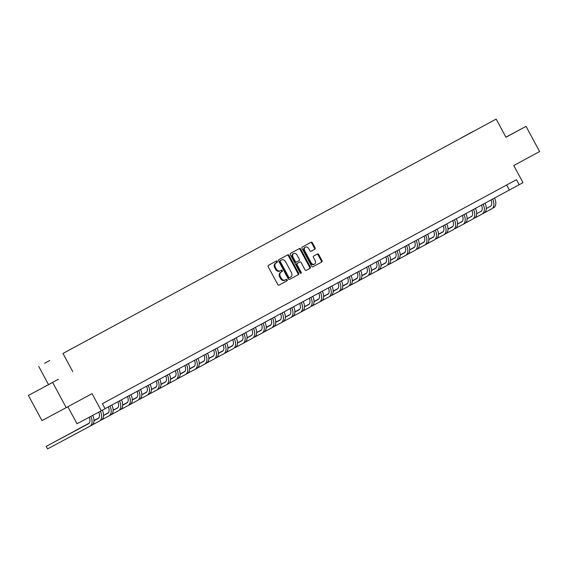 <?xml version="1.0" encoding="UTF-8"?>
<svg xmlns="http://www.w3.org/2000/svg" width="568" height="568" viewBox="0 0 568 568"><rect width="100%" height="100%" fill="white"/><g stroke="black" fill="none" stroke-linecap="round" stroke-linejoin="round"><path stroke-width="0.85" d="M277.298 261.415A0.788 0.596 61.9 0 0 276.396 261.003L268.416 265.32A1.122 0.852 61.9 0 0 268.195 266.719L277.78 284.518A1.122 0.852 61.9 0 0 279.065 285.101L287.046 280.784A0.788 0.596 61.9 0 0 286.3 279.399L285.271 279.96A3.593 2.733 61.9 0 0 285.271 279.96A3.593 2.733 61.9 0 1 281.16 278.093L280.365 276.609A3.593 2.733 61.9 0 1 281.061 272.143L282.097 271.589A0.788 0.596 61.9 0 0 281.352 270.198A0.788 0.596 61.9 0 0 281.352 270.205L280.315 270.759A3.593 2.733 61.9 0 0 280.315 270.759A3.593 2.733 61.9 0 1 276.211 268.898L275.409 267.414A3.593 2.733 61.9 0 1 276.112 262.949L277.141 262.388A0.788 0.596 61.9 0 0 277.298 261.415M279.655 271.113L279.662 271.113A3.593 2.733 61.9 0 0 279.662 271.113A3.593 2.733 61.9 0 1 275.558 269.246L274.756 267.762A3.593 2.733 61.9 0 1 275.459 263.296L276.488 262.736A0.788 0.596 61.9 0 0 275.792 261.33M279.009 285.129L286.393 281.132A0.788 0.596 61.9 0 0 285.697 279.726M285.257 279.967L284.618 280.308A3.593 2.733 61.9 0 0 284.618 280.308A3.593 2.733 61.9 0 1 280.507 278.448L279.712 276.964A3.593 2.733 61.9 0 1 280.407 272.498L281.444 271.937A0.788 0.596 61.9 0 0 280.748 270.531M505.925 137.207L511.633 134.112L505.91 137.172M45.554 386.19L58.525 379.218L45.554 386.19M467.45 134.517L472.768 131.655L467.45 134.517M314.878 249.189A1.122 0.852 61.9 0 0 315.098 247.797L312.407 242.799A1.122 0.852 61.9 0 0 311.129 242.216L302.261 247.016A1.122 0.852 61.9 0 0 302.041 248.408L311.626 266.214A1.122 0.852 61.9 0 0 312.911 266.797L321.779 261.997A1.122 0.852 61.9 0 0 321.999 260.606L318.747 254.57A1.122 0.852 61.9 0 0 317.469 253.988L313.671 256.04A1.122 0.852 61.9 0 0 313.451 257.432L315.062 260.428A3.003 2.286 61.9 0 1 314.466 264.163A3.003 2.286 61.9 0 1 311.044 262.601L304.732 250.879A3.003 2.286 61.9 0 1 305.321 247.144A3.003 2.286 61.9 0 1 308.751 248.706L309.801 250.658A1.122 0.852 61.9 0 0 311.086 251.248L314.225 249.544A1.122 0.852 61.9 0 0 314.445 248.145L311.754 243.154A1.122 0.852 61.9 0 0 310.533 242.543M52.647 382.449L28.4 395.427L52.647 382.449L66.207 407.639L92.044 393.667L101.267 410.799L105.094 408.726L102.382 403.692L516.454 179.701L519.166 184.735L522.993 182.669L513.77 165.536L539.6 151.564L526.039 126.373L505.896 137.151M72.739 371.586L62.97 353.445L496.176 119.102L505.946 137.243L526.039 126.373M289.048 255.437A1.122 0.852 61.9 0 0 287.763 254.854L278.895 259.654A1.122 0.852 61.9 0 0 278.675 261.046L288.26 278.852A1.122 0.852 61.9 0 0 289.545 279.435L298.413 274.635A1.122 0.852 61.9 0 0 298.633 273.243L289.048 255.437L288.388 255.792A1.122 0.852 61.9 0 0 287.167 255.181M290.582 253.335L299.442 248.535A1.122 0.852 61.9 0 0 299.442 248.535A1.122 0.852 61.9 0 1 300.728 249.118L310.313 266.924A1.122 0.852 61.9 0 1 310.092 268.316L306.301 270.368A1.122 0.852 61.9 0 1 305.016 269.786L301.132 262.565A1.122 0.852 61.9 0 0 299.847 261.983L297.327 263.346A1.122 0.852 61.9 0 0 297.114 264.745L301.161 272.257A0.788 0.596 61.9 0 1 300.103 272.825L290.362 254.727A1.122 0.852 61.9 0 1 290.582 253.335M66.207 407.639L41.961 420.611L28.4 395.427M49.771 360.474L44.616 363.243L49.771 360.474M62.97 353.445L496.176 119.102M461.699 137.74L475.707 130.164M461.649 137.655L475.707 130.136M67.855 406.752L77.021 423.771L101.267 410.799M48.493 384.557L38.723 366.417M105.066 408.683L519.166 184.735M506.649 185.005L509.333 189.996M289.488 279.463L297.76 274.99A1.122 0.852 61.9 0 0 297.973 273.591L288.388 255.792M280.471 260.591A0.788 0.596 61.9 0 0 280.315 261.564L288.729 277.191A0.788 0.596 61.9 0 0 289.63 277.603L290.717 277.014A3.593 2.733 61.9 0 0 291.419 272.548L285.668 261.862A3.593 2.733 61.9 0 0 281.565 259.995A3.593 2.733 61.9 0 0 281.558 260.002L279.811 260.939A0.788 0.596 61.9 0 0 279.662 261.919L280.315 261.564M288.97 277.951L289.623 277.603L288.97 277.951A0.788 0.596 61.9 0 1 288.075 277.546L279.662 261.919M280.919 260.343A3.593 2.733 61.9 0 0 280.911 260.35A3.593 2.733 61.9 0 0 280.904 260.35L279.811 260.939M306.237 270.396L309.439 268.671A1.122 0.852 61.9 0 0 309.659 267.272L300.074 249.473A1.122 0.852 61.9 0 0 298.846 248.862M299.194 262.331L299.847 261.983L299.194 262.331A1.122 0.852 61.9 0 0 299.187 262.338L296.673 263.694A1.122 0.852 61.9 0 0 296.453 265.093L300.5 272.612L301.161 272.257M300.593 273.265A0.788 0.596 61.9 0 0 300.5 272.612M297.092 255.075A3.003 2.286 61.9 0 0 293.67 253.513A3.003 2.286 61.9 0 0 293.074 257.247L295.296 261.379A1.122 0.852 61.9 0 0 296.581 261.962L299.102 260.598A1.122 0.852 61.9 0 0 299.322 259.207L297.092 255.075M293.67 253.513L293.01 253.868A3.003 2.286 61.9 0 0 292.421 257.602L293.074 257.247M295.928 262.317L296.581 261.962L295.928 262.309A1.122 0.852 61.9 0 0 295.928 262.309A1.122 0.852 61.9 0 1 294.643 261.727L292.421 257.602M311.03 251.269L314.225 249.544M305.321 247.144L304.668 247.492A3.003 2.286 61.9 0 0 304.079 251.233L304.732 250.879M314.466 264.163L313.813 264.51A3.003 2.286 61.9 0 1 310.384 262.949L304.079 251.233M312.854 266.825L321.119 262.352A1.122 0.852 61.9 0 0 321.339 260.953L318.094 254.918A1.122 0.852 61.9 0 0 316.866 254.308M89.14 417.281A5.723 3.713 61.6 0 1 88.438 423.771A5.723 3.713 61.6 0 1 88.423 423.778L46.193 446.377L47.549 448.897L89.779 426.298A8.584 5.573 -118.4 0 0 89.794 426.291A8.584 5.573 -118.4 0 0 90.781 416.408M88.615 423.664L46.193 446.377L47.549 448.897M89.808 426.284L91.697 425.262A8.584 5.573 -118.4 0 0 91.711 425.255A8.584 5.573 -118.4 0 0 92.698 415.378M98.733 412.155A5.723 3.713 61.6 0 1 98.001 418.595A5.723 3.713 61.6 0 1 97.994 418.602L94.004 420.739M98.179 418.488L94.004 420.725M88.871 423.472L55.756 441.201L88.835 423.501M92.151 424.97L99.35 421.122A8.584 5.573 -118.4 0 0 99.364 421.115A8.584 5.573 -118.4 0 0 100.373 411.275M101.274 420.079L101.26 420.086A8.584 5.573 -118.4 0 0 101.274 420.079A8.584 5.573 -118.4 0 0 102.29 410.245M108.282 406.944A5.723 3.713 61.6 0 1 107.572 413.426A5.723 3.713 61.6 0 1 107.558 413.426L107.75 413.312M98.434 418.296L94.004 420.668L98.399 418.325M89.013 423.337L65.341 436.061M88.984 423.366L65.327 436.068M101.715 419.802L108.914 415.946A8.584 5.573 -118.4 0 0 108.928 415.939A8.584 5.573 -118.4 0 0 109.915 406.056M108.942 415.932L110.831 414.91A8.584 5.573 -118.4 0 0 110.845 414.903A8.584 5.573 -118.4 0 0 111.832 405.027M117.846 401.768A5.723 3.713 61.6 0 1 117.136 408.25A5.723 3.713 61.6 0 1 117.129 408.25L117.313 408.144M108.005 413.121L103.575 415.492L107.97 413.156M98.576 418.162L94.004 420.611M89.119 423.224L74.891 430.849L89.098 423.245M98.555 418.19L94.004 420.625M111.285 414.626L118.485 410.77A8.584 5.573 -118.4 0 0 118.499 410.763A8.584 5.573 -118.4 0 0 119.486 400.88M120.409 409.727L120.395 409.734A8.584 5.573 -118.4 0 0 120.409 409.727A8.584 5.573 -118.4 0 0 121.396 399.851M127.417 396.592A5.723 3.713 61.6 0 1 126.707 403.074A5.723 3.713 61.6 0 1 126.692 403.074L126.884 402.968M117.569 407.945L113.138 410.316M108.147 412.986L103.575 415.435M98.683 418.048L94.004 420.554L98.669 418.069M89.204 423.125L84.476 425.709M117.533 407.98L113.138 410.33M108.119 413.014L103.575 415.449M89.19 423.146L84.462 425.716M120.849 409.45L128.048 405.595A8.584 5.573 -118.4 0 0 128.063 405.587A8.584 5.573 -118.4 0 0 129.05 395.704M128.077 405.58L129.965 404.558A8.584 5.573 -118.4 0 0 129.98 404.551A8.584 5.573 -118.4 0 0 130.967 394.675M136.98 391.416A5.723 3.713 61.6 0 1 136.27 397.898A5.723 3.713 61.6 0 1 136.263 397.898L132.273 400.035M136.448 397.792L132.273 400.021M127.14 402.769L122.709 405.14M117.711 407.817L113.138 410.259L117.69 407.838M108.254 412.879L103.575 415.378L108.232 412.9M98.768 417.949L94.025 420.498L98.754 417.97M127.104 402.804L122.709 405.154M130.42 404.274L137.619 400.419A8.584 5.573 -118.4 0 0 137.633 400.412A8.584 5.573 -118.4 0 0 138.62 390.535M139.543 399.375L139.529 399.382A8.584 5.573 -118.4 0 0 139.543 399.375A8.584 5.573 -118.4 0 0 140.53 389.499M146.551 386.24A5.723 3.713 61.6 0 1 145.841 392.722A5.723 3.713 61.6 0 1 145.827 392.729L146.019 392.616M136.703 397.593L132.273 399.964L136.668 397.628M127.282 402.641L122.709 405.083L127.253 402.662M117.817 407.703L113.138 410.202L117.803 407.725M108.339 412.773L103.61 415.357M108.325 412.794L103.596 415.364M139.984 399.098L147.183 395.243A8.584 5.573 -118.4 0 0 147.197 395.236A8.584 5.573 -118.4 0 0 148.184 385.36M147.211 395.229L149.1 394.213A8.584 5.573 -118.4 0 0 149.114 394.199A8.584 5.573 -118.4 0 0 150.101 384.323M156.115 381.064A5.723 3.713 61.6 0 1 155.405 387.546A5.723 3.713 61.6 0 1 155.398 387.553L155.582 387.44M146.274 392.417L141.844 394.788L146.239 392.452M136.845 397.465L132.273 399.907L136.824 397.486M122.709 405.041L127.367 402.549L122.745 405.005M149.554 393.922L156.754 390.067A8.584 5.573 -118.4 0 0 156.768 390.06A8.584 5.573 -118.4 0 0 157.755 380.184M156.782 390.053L158.664 389.037A8.584 5.573 -118.4 0 0 158.678 389.03A8.584 5.573 -118.4 0 0 159.665 379.147M165.686 375.888A5.723 3.713 61.6 0 1 164.976 382.37A5.723 3.713 61.6 0 1 164.961 382.378L165.153 382.264M155.838 387.248L151.407 389.62L155.802 387.277M146.416 392.289L141.844 394.732M136.952 397.351L132.273 399.851M127.473 402.421L122.731 404.97L127.459 402.442M146.388 392.31L141.844 394.746M136.938 397.373L132.273 399.865M159.118 388.746L166.317 384.891A8.584 5.573 -118.4 0 0 166.332 384.884A8.584 5.573 -118.4 0 0 167.319 375.008M166.346 384.877L168.234 383.861A8.584 5.573 -118.4 0 0 168.249 383.854A8.584 5.573 -118.4 0 0 169.236 373.971M175.249 370.719A5.723 3.713 61.6 0 1 174.539 377.195A5.723 3.713 61.6 0 1 174.532 377.202L174.717 377.088M165.409 382.072L160.978 384.444M155.98 387.113L151.407 389.563L155.959 387.135M146.523 392.176L141.844 394.675L146.501 392.197M137.037 397.245L132.294 399.794L137.023 397.266M165.373 382.101L160.978 384.451M168.689 383.57L175.888 379.722A8.584 5.573 -118.4 0 0 175.903 379.708A8.584 5.573 -118.4 0 0 176.889 369.832M177.812 378.678L177.798 378.686A8.584 5.573 -118.4 0 0 177.812 378.678A8.584 5.573 -118.4 0 0 178.799 368.795M184.82 365.543A5.723 3.713 61.6 0 1 184.11 372.019A5.723 3.713 61.6 0 1 184.096 372.026L180.106 374.156M184.288 371.912L180.106 374.149M174.972 376.896L170.542 379.268L174.937 376.925M165.551 381.937L160.978 384.387L165.522 381.959M156.086 387L151.407 389.499L156.072 387.021M146.608 392.069L141.879 394.654M146.594 392.09L141.865 394.661M178.253 378.394L185.452 374.546A8.584 5.573 -118.4 0 0 185.466 374.539A8.584 5.573 -118.4 0 0 186.453 364.656M185.48 374.525L187.369 373.51A8.584 5.573 -118.4 0 0 187.383 373.503A8.584 5.573 -118.4 0 0 188.37 363.619M194.384 360.368A5.723 3.713 61.6 0 1 193.674 366.843A5.723 3.713 61.6 0 1 193.667 366.85L193.851 366.736M184.543 371.72L180.113 374.092L184.508 371.749M175.114 376.761L170.542 379.211L175.093 376.783M160.978 384.337L165.636 381.845L161.014 384.309M156.179 386.893L151.45 389.485M156.157 386.915L151.436 389.492M187.823 373.219L195.023 369.37A8.584 5.573 -118.4 0 0 195.037 369.363A8.584 5.573 -118.4 0 0 196.024 359.48M195.051 369.349L196.933 368.334A8.584 5.573 -118.4 0 0 196.947 368.327A8.584 5.573 -118.4 0 0 197.934 358.443M203.955 355.192A5.723 3.713 61.6 0 1 203.245 361.667A5.723 3.713 61.6 0 1 203.23 361.674L203.422 361.56M194.107 366.545L189.676 368.916L194.071 366.573M184.685 371.586L180.113 374.035L184.657 371.614M175.221 376.648L170.542 379.154M165.742 381.717L161 384.273L165.728 381.739M175.207 376.669L170.542 379.161M197.387 368.043L204.586 364.195A8.584 5.573 -118.4 0 0 204.601 364.187A8.584 5.573 -118.4 0 0 205.588 354.304M204.615 364.18L206.504 363.158A8.584 5.573 -118.4 0 0 206.518 363.151A8.584 5.573 -118.4 0 0 207.505 353.268M213.518 350.016A5.723 3.713 61.6 0 1 212.808 356.491A5.723 3.713 61.6 0 1 212.801 356.498L212.986 356.384M203.678 361.369L199.247 363.74M194.249 366.41L189.676 368.859M184.792 371.472L180.113 373.978L184.77 371.493M175.313 376.548L170.563 379.097L175.292 376.563M203.642 361.397L199.247 363.754M194.228 366.438L189.676 368.866M206.958 362.867L214.157 359.019A8.584 5.573 -118.4 0 0 214.171 359.011A8.584 5.573 -118.4 0 0 215.158 349.128M216.081 357.975L216.067 357.982A8.584 5.573 -118.4 0 0 216.081 357.975A8.584 5.573 -118.4 0 0 217.068 348.092M223.089 344.84A5.723 3.713 61.6 0 1 222.379 351.315A5.723 3.713 61.6 0 1 222.365 351.322L218.375 353.459M222.557 351.209L218.375 353.445M213.241 356.193L208.811 358.564M203.82 361.234L199.247 363.683L203.791 361.262M194.355 366.296L189.676 368.802L194.341 366.317M184.877 371.373L180.148 373.957M213.206 356.221L208.811 358.578M184.863 371.387L180.141 373.964M216.522 357.691L223.721 353.843A8.584 5.573 -118.4 0 0 223.735 353.836A8.584 5.573 -118.4 0 0 224.722 343.952M223.749 353.829L225.638 352.806A8.584 5.573 -118.4 0 0 225.652 352.799A8.584 5.573 -118.4 0 0 226.639 342.916M232.653 339.664A5.723 3.713 61.6 0 1 231.943 346.139A5.723 3.713 61.6 0 1 231.936 346.146L227.946 348.283M232.12 346.033L227.946 348.269M222.812 351.017L218.382 353.388L222.777 351.045M213.383 356.058L208.811 358.507L213.362 356.086M203.926 361.12L199.283 363.605M194.448 366.197L189.698 368.746L194.426 366.211M203.905 361.141L199.247 363.634M226.092 352.522L233.292 348.667A8.584 5.573 -118.4 0 0 233.306 348.66A8.584 5.573 -118.4 0 0 234.293 338.776M235.216 347.623L235.202 347.63A8.584 5.573 -118.4 0 0 235.216 347.623A8.584 5.573 -118.4 0 0 236.203 337.747M242.224 334.488A5.723 3.713 61.6 0 1 241.514 340.97A5.723 3.713 61.6 0 1 241.499 340.97L241.691 340.857M232.376 345.841L227.946 348.212L232.34 345.869M222.954 350.882L218.382 353.331L222.926 350.91M213.49 355.944L208.811 358.451M204.011 361.021L199.269 363.57L203.997 361.042M213.476 355.966L208.811 358.465M235.656 347.346L242.856 343.491A8.584 5.573 -118.4 0 0 242.87 343.484A8.584 5.573 -118.4 0 0 243.857 333.601M242.884 343.477L244.772 342.454A8.584 5.573 -118.4 0 0 244.787 342.447A8.584 5.573 -118.4 0 0 245.774 332.571M251.787 329.312A5.723 3.713 61.6 0 1 251.077 335.794A5.723 3.713 61.6 0 1 251.07 335.794L251.255 335.688M241.947 340.665L237.516 343.036L241.911 340.701M232.518 345.706L227.946 348.156M218.382 353.289L223.039 350.79L218.417 353.253M213.582 355.845L208.832 358.394L213.561 355.866M232.497 345.734L227.946 348.17M245.227 342.17L252.426 338.315A8.584 5.573 -118.4 0 0 252.44 338.308A8.584 5.573 -118.4 0 0 253.427 328.425M254.35 337.271L254.336 337.278A8.584 5.573 -118.4 0 0 254.35 337.271A8.584 5.573 -118.4 0 0 255.337 327.395M261.358 324.136A5.723 3.713 61.6 0 1 260.648 330.619A5.723 3.713 61.6 0 1 260.634 330.619L260.826 330.512M251.51 335.489L247.08 337.861M237.516 342.994L242.06 340.559L237.516 342.98M232.624 345.592L227.946 348.099L232.61 345.621M223.146 350.669L218.403 353.218L223.132 350.69M251.475 335.525L247.08 337.875M254.791 336.994L261.99 333.139A8.584 5.573 -118.4 0 0 262.004 333.132A8.584 5.573 -118.4 0 0 262.991 323.256M262.018 333.125L263.907 332.102A8.584 5.573 -118.4 0 0 263.921 332.095A8.584 5.573 -118.4 0 0 264.908 322.219M270.922 318.96A5.723 3.713 61.6 0 1 270.212 325.443A5.723 3.713 61.6 0 1 270.205 325.45L266.214 327.58M270.389 325.336L266.214 327.573M261.081 330.313L256.651 332.685M251.652 335.361L247.08 337.804L251.631 335.383M242.195 340.424L237.516 342.923L242.174 340.445M232.717 345.493L227.967 348.042L232.695 345.514M261.046 330.349L256.651 332.699M264.361 331.818L271.561 327.963A8.584 5.573 -118.4 0 0 271.575 327.956A8.584 5.573 -118.4 0 0 272.562 318.08M273.485 326.919L271.575 327.956L273.471 326.934A8.584 5.573 -118.4 0 0 273.485 326.919A8.584 5.573 -118.4 0 0 274.472 317.043M280.493 313.784A5.723 3.713 61.6 0 1 279.783 320.267A5.723 3.713 61.6 0 1 279.768 320.274L275.778 322.404M279.96 320.16L275.785 322.397M270.645 325.137L266.214 327.509L270.609 325.173M261.223 330.185L256.651 332.628L261.195 330.207M251.759 335.248L247.08 337.747L251.745 335.269M242.28 340.317L237.552 342.902M242.266 340.339L237.545 342.909M273.925 326.643L281.124 322.787A8.584 5.573 -118.4 0 0 281.139 322.78A8.584 5.573 -118.4 0 0 282.126 312.904M281.153 322.773L283.041 321.758A8.584 5.573 -118.4 0 0 283.056 321.744A8.584 5.573 -118.4 0 0 284.043 311.868M290.056 308.609A5.723 3.713 61.6 0 1 289.346 315.091A5.723 3.713 61.6 0 1 289.339 315.098L289.524 314.984M280.216 319.969L275.785 322.333L280.18 319.997M270.787 325.01L266.214 327.452L270.766 325.031M256.651 332.585L261.308 330.093L256.686 332.55M283.496 321.467L290.695 317.611A8.584 5.573 -118.4 0 0 290.709 317.604A8.584 5.573 -118.4 0 0 291.696 307.728M290.724 317.597L292.605 316.582A8.584 5.573 -118.4 0 0 292.619 316.575A8.584 5.573 -118.4 0 0 293.606 306.692M299.627 303.433A5.723 3.713 61.6 0 1 298.917 309.915A5.723 3.713 61.6 0 1 298.903 309.922L294.913 312.052M299.095 309.808L294.92 312.045M289.779 314.793L285.349 317.164L289.744 314.821M280.358 319.834L275.785 322.276M270.893 324.896L266.214 327.395M261.415 329.965L256.672 332.514L261.401 329.987M280.329 319.855L275.785 322.29M270.879 324.917L266.214 327.409M293.06 316.291L300.259 312.443A8.584 5.573 -118.4 0 0 300.273 312.428A8.584 5.573 -118.4 0 0 301.26 302.552M300.287 312.421L302.176 311.406A8.584 5.573 -118.4 0 0 302.19 311.399A8.584 5.573 -118.4 0 0 303.177 301.516M309.191 298.264A5.723 3.713 61.6 0 1 308.481 304.739A5.723 3.713 61.6 0 1 308.474 304.746L308.658 304.633M299.35 309.617L294.92 311.988M289.921 314.658L285.349 317.107L289.9 314.679M280.464 319.72L275.785 322.219L280.443 319.741M270.986 324.789L266.236 327.338L270.964 324.811M299.315 309.645L294.92 311.995M302.63 311.115L309.83 307.267A8.584 5.573 -118.4 0 0 309.844 307.252A8.584 5.573 -118.4 0 0 310.831 297.376M311.754 306.223L311.74 306.23A8.584 5.573 -118.4 0 0 311.754 306.223A8.584 5.573 -118.4 0 0 312.741 296.34M318.762 293.088A5.723 3.713 61.6 0 1 318.052 299.563A5.723 3.713 61.6 0 1 318.037 299.57L314.047 301.7M318.229 299.457L314.054 301.693M308.914 304.441L304.483 306.812L308.878 304.469M299.492 309.482L294.92 311.931L299.464 309.503M290.028 314.544L285.349 317.05L290.014 314.565M280.549 319.614L275.821 322.198M280.535 319.635L275.814 322.205M312.194 305.939L319.394 302.091A8.584 5.573 -118.4 0 0 319.408 302.084A8.584 5.573 -118.4 0 0 320.395 292.2M319.422 302.07L321.31 301.054A8.584 5.573 -118.4 0 0 321.325 301.047A8.584 5.573 -118.4 0 0 322.312 291.164M328.325 287.912A5.723 3.713 61.6 0 1 327.615 294.387A5.723 3.713 61.6 0 1 327.608 294.394L327.793 294.281M318.485 299.265L314.054 301.636L318.449 299.293M309.056 304.306L304.483 306.755L309.035 304.327M294.92 311.882L299.577 309.39L294.955 311.853M290.12 314.438L285.392 317.029M290.099 314.459L285.377 317.036M321.765 300.763L328.964 296.915A8.584 5.573 -118.4 0 0 328.978 296.908A8.584 5.573 -118.4 0 0 329.965 287.025M328.993 296.901L330.874 295.878A8.584 5.573 -118.4 0 0 330.888 295.871A8.584 5.573 -118.4 0 0 331.875 285.988M337.896 282.736A5.723 3.713 61.6 0 1 337.186 289.211A5.723 3.713 61.6 0 1 337.172 289.219L337.364 289.105M328.048 294.089L323.618 296.46L328.013 294.118M318.627 299.13L314.054 301.58L318.605 299.159M309.162 304.192L304.483 306.699M299.684 309.262L294.941 311.818L299.67 309.283M309.148 304.214L304.483 306.706M331.329 295.587L338.528 291.739A8.584 5.573 -118.4 0 0 338.542 291.732A8.584 5.573 -118.4 0 0 339.529 281.849M338.563 291.725L340.445 290.702A8.584 5.573 -118.4 0 0 340.459 290.695A8.584 5.573 -118.4 0 0 341.446 280.812M347.46 277.56A5.723 3.713 61.6 0 1 346.75 284.036A5.723 3.713 61.6 0 1 346.743 284.043L346.927 283.929M337.619 288.913L333.189 291.285M328.197 293.954L323.618 296.404M318.733 299.016L314.054 301.523L318.712 299.038M309.255 304.093L304.505 306.642L309.233 304.107M337.584 288.942L333.189 291.299M328.169 293.983L323.618 296.411M340.899 290.411L348.099 286.563A8.584 5.573 -118.4 0 0 348.113 286.556A8.584 5.573 -118.4 0 0 349.1 276.673M350.023 285.519L350.009 285.526A8.584 5.573 -118.4 0 0 350.023 285.519A8.584 5.573 -118.4 0 0 351.01 275.636M357.031 272.384A5.723 3.713 61.6 0 1 356.321 278.86A5.723 3.713 61.6 0 1 356.306 278.867L352.323 281.004M356.498 278.753L352.323 280.99M347.183 283.737L342.752 286.109M337.761 288.778L333.189 291.228L337.74 288.807M328.297 293.841L323.618 296.347L328.283 293.862M318.818 298.917L314.09 301.501M347.147 283.766L342.752 286.123M318.804 298.931L314.083 301.509M350.463 285.235L357.662 281.387A8.584 5.573 -118.4 0 0 357.677 281.38A8.584 5.573 -118.4 0 0 358.664 271.497M357.698 281.373L359.579 280.351A8.584 5.573 -118.4 0 0 359.594 280.344A8.584 5.573 -118.4 0 0 360.581 270.46M366.594 267.209A5.723 3.713 61.6 0 1 365.884 273.691A5.723 3.713 61.6 0 1 365.877 273.691L361.887 275.828M366.062 273.577L361.887 275.814M356.754 278.561L352.323 280.933L356.718 278.59M347.332 283.602L342.752 286.052L347.304 283.631M337.868 288.665L333.224 291.15M328.389 293.741L323.639 296.29L328.368 293.762M337.846 288.686L333.189 291.178M360.034 280.067L367.233 276.211A8.584 5.573 -118.4 0 0 367.248 276.204A8.584 5.573 -118.4 0 0 368.234 266.321M369.157 275.168L369.143 275.175A8.584 5.573 -118.4 0 0 369.157 275.168A8.584 5.573 -118.4 0 0 370.144 265.291M376.165 262.033A5.723 3.713 61.6 0 1 375.455 268.515A5.723 3.713 61.6 0 1 375.441 268.515L375.633 268.401M366.317 273.385L361.887 275.757L366.282 273.421M356.896 278.426L352.323 280.876L356.874 278.455M347.431 283.489L342.752 285.995M337.953 288.565L333.21 291.114L337.939 288.587M347.417 283.51L342.752 286.009M369.598 274.891L376.797 271.035A8.584 5.573 -118.4 0 0 376.811 271.028A8.584 5.573 -118.4 0 0 377.798 261.145M376.832 271.021L378.714 269.999A8.584 5.573 -118.4 0 0 378.728 269.992A8.584 5.573 -118.4 0 0 379.715 260.116M385.736 256.857A5.723 3.713 61.6 0 1 385.019 263.339A5.723 3.713 61.6 0 1 385.012 263.339L385.196 263.232M375.888 268.21L371.458 270.581L375.853 268.245M366.466 273.251L361.887 275.7M352.323 280.833L356.981 278.334L352.359 280.798M347.524 283.389L342.774 285.938L347.502 283.411M366.438 273.279L361.887 275.714M379.168 269.715L386.368 265.859A8.584 5.573 -118.4 0 0 386.382 265.852A8.584 5.573 -118.4 0 0 387.369 255.969M388.292 264.816L388.278 264.823A8.584 5.573 -118.4 0 0 388.292 264.816A8.584 5.573 -118.4 0 0 389.279 254.94M395.3 251.681A5.723 3.713 61.6 0 1 394.59 258.163A5.723 3.713 61.6 0 1 394.575 258.163L394.767 258.057M385.452 263.034L381.021 265.405M371.458 270.538L376.009 268.103L371.458 270.524M366.573 273.137L361.887 275.643L366.552 273.165M357.087 278.214L352.345 280.762L357.073 278.235M385.416 263.069L381.021 265.419M388.732 264.539L395.931 260.684A8.584 5.573 -118.4 0 0 395.946 260.676A8.584 5.573 -118.4 0 0 396.933 250.8M395.967 260.669L397.849 259.647A8.584 5.573 -118.4 0 0 397.863 259.64A8.584 5.573 -118.4 0 0 398.85 249.764M404.87 246.505A5.723 3.713 61.6 0 1 404.153 252.987A5.723 3.713 61.6 0 1 404.146 252.994L400.156 255.124M404.331 252.881L400.156 255.117M395.023 257.858L390.592 260.229M385.601 262.906L381.021 265.348L385.573 262.927M376.137 267.968L371.458 270.467L376.115 267.989M366.658 273.038L361.908 275.586L366.637 273.059M394.987 257.893L390.592 260.243M398.303 259.363L405.502 255.508A8.584 5.573 -118.4 0 0 405.516 255.501A8.584 5.573 -118.4 0 0 406.503 245.624M407.426 254.464L405.516 255.501L407.412 254.478A8.584 5.573 -118.4 0 0 407.426 254.464A8.584 5.573 -118.4 0 0 408.42 244.588M414.434 241.329A5.723 3.713 61.6 0 1 413.724 247.811A5.723 3.713 61.6 0 1 413.71 247.818L413.902 247.705M404.594 252.682L400.156 255.053L404.551 252.717M395.165 257.73L390.592 260.172L395.143 257.751M385.707 262.792L381.021 265.291L385.686 262.814M376.222 267.862L371.493 270.446M376.208 267.883L371.486 270.453M407.867 254.187L415.066 250.332A8.584 5.573 -118.4 0 0 415.087 250.325A8.584 5.573 -118.4 0 0 416.074 240.449M416.997 249.295L416.983 249.302A8.584 5.573 -118.4 0 0 416.997 249.295A8.584 5.573 -118.4 0 0 417.984 239.412M424.005 236.153A5.723 3.713 61.6 0 1 423.288 242.635A5.723 3.713 61.6 0 1 423.281 242.642L423.472 242.529M414.157 247.513L409.727 249.884L414.122 247.541M404.735 252.554L400.156 254.996L404.707 252.575M390.592 260.13L395.25 257.638L390.635 260.094M417.437 249.011L424.637 245.156A8.584 5.573 -118.4 0 0 424.651 245.149A8.584 5.573 -118.4 0 0 425.638 235.273M424.665 245.142L426.547 244.126A8.584 5.573 -118.4 0 0 426.568 244.119A8.584 5.573 -118.4 0 0 427.555 234.236M433.569 230.984A5.723 3.713 61.6 0 1 432.859 237.459A5.723 3.713 61.6 0 1 432.844 237.467L433.036 237.353M423.728 242.337L419.29 244.709L423.685 242.366M414.299 247.378L409.727 249.821M404.842 252.44L400.156 254.94M395.356 257.51L390.614 260.059L395.342 257.531M414.278 247.399L409.727 249.835M404.821 252.462L400.156 254.954M427.001 243.835L434.2 239.987A8.584 5.573 -118.4 0 0 434.222 239.973A8.584 5.573 -118.4 0 0 435.209 230.097M436.132 238.943L436.117 238.951A8.584 5.573 -118.4 0 0 436.132 238.943A8.584 5.573 -118.4 0 0 437.119 229.06M443.139 225.808A5.723 3.713 61.6 0 1 442.422 232.284A5.723 3.713 61.6 0 1 442.415 232.291L442.607 232.177M433.292 237.161L428.861 239.533M423.87 242.202L419.29 244.652L423.842 242.224M414.406 247.265L409.727 249.764L414.384 247.286M404.927 252.334L400.177 254.883L404.906 252.355M433.256 237.19L428.861 239.54M436.572 238.659L443.771 234.811A8.584 5.573 -118.4 0 0 443.785 234.804A8.584 5.573 -118.4 0 0 444.772 224.921M445.702 233.767L443.785 234.804L445.681 233.775A8.584 5.573 -118.4 0 0 445.702 233.767A8.584 5.573 -118.4 0 0 446.689 223.884M452.703 220.632A5.723 3.713 61.6 0 1 451.993 227.108A5.723 3.713 61.6 0 1 451.979 227.115L447.996 229.252M452.171 227.001L447.996 229.238M442.862 231.985L438.425 234.357L442.82 232.014M433.434 237.026L428.861 239.476L433.412 237.048M423.976 242.089L419.298 244.595L423.955 242.11M414.491 247.158L409.769 249.75M414.477 247.179L409.755 249.75M446.143 233.483L453.335 229.635A8.584 5.573 -118.4 0 0 453.356 229.628A8.584 5.573 -118.4 0 0 454.343 219.745M455.266 228.592L455.252 228.599A8.584 5.573 -118.4 0 0 455.266 228.592A8.584 5.573 -118.4 0 0 456.253 218.708M462.274 215.457A5.723 3.713 61.6 0 1 461.557 221.932A5.723 3.713 61.6 0 1 461.55 221.939L461.741 221.825M452.426 226.809L447.996 229.181L452.391 226.838M443.005 231.85L438.425 234.3L442.976 231.879M428.861 239.426L433.519 236.934L428.904 239.398M424.062 241.982L419.333 244.574M424.04 242.004L419.319 244.581M455.706 228.308L462.906 224.459A8.584 5.573 -118.4 0 0 462.92 224.452A8.584 5.573 -118.4 0 0 463.907 214.569M462.934 224.445L464.816 223.423A8.584 5.573 -118.4 0 0 464.837 223.416A8.584 5.573 -118.4 0 0 465.824 213.532M471.838 210.281A5.723 3.713 61.6 0 1 471.128 216.756A5.723 3.713 61.6 0 1 471.113 216.763L471.305 216.649M461.997 221.634L457.56 224.005L461.954 221.662M452.568 226.675L447.996 229.124L452.547 226.703M443.111 231.737L438.432 234.243M433.625 236.813L428.883 239.362L433.611 236.828M443.09 231.758L438.432 234.25M465.277 223.132L472.469 219.284A8.584 5.573 -118.4 0 0 472.491 219.276A8.584 5.573 -118.4 0 0 473.478 209.393M474.401 218.24L474.386 218.247A8.584 5.573 -118.4 0 0 474.401 218.24A8.584 5.573 -118.4 0 0 475.388 208.357M481.408 205.105A5.723 3.713 61.6 0 1 480.691 211.58A5.723 3.713 61.6 0 1 480.684 211.587L480.876 211.474M471.561 216.458L467.13 218.829M462.139 221.499L457.56 223.948M452.675 226.561L447.996 229.067L452.653 226.582M443.196 231.637L438.446 234.186L443.175 231.652M471.525 216.486L467.13 218.843M462.111 221.527L457.56 223.955M474.841 217.956L482.04 214.108A8.584 5.573 -118.4 0 0 482.055 214.101A8.584 5.573 -118.4 0 0 483.041 204.217M483.971 213.064L482.055 214.101L483.95 213.071A8.584 5.573 -118.4 0 0 483.971 213.064A8.584 5.573 -118.4 0 0 484.958 203.181M490.972 199.929A5.723 3.713 61.6 0 1 490.262 206.404A5.723 3.713 61.6 0 1 490.248 206.411L486.265 208.548M490.44 206.298L486.265 208.534M481.131 211.282L476.694 213.653M471.703 216.323L467.13 218.772L471.681 216.351M462.245 221.385L457.567 223.891L462.224 221.406M452.76 226.462L448.038 229.046M481.089 211.31L476.694 213.667M452.746 226.476L448.024 229.053M484.412 212.78L491.611 208.932A8.584 5.573 -118.4 0 0 491.625 208.925A8.584 5.573 -118.4 0 0 492.612 199.041M493.535 207.888L493.521 207.895A8.584 5.573 -118.4 0 0 493.535 207.888A8.584 5.573 -118.4 0 0 494.522 198.005M275.459 263.296L276.112 262.949M274.756 267.762L275.409 267.414M275.558 269.246L276.211 268.898M281.444 271.937L282.097 271.589M280.407 272.498L281.061 272.143M279.712 276.964L280.365 276.609M280.507 278.448L281.16 278.093M286.393 281.132L287.046 280.784M276.488 262.736L277.141 262.388M297.973 273.591L298.633 273.243M297.76 274.99L298.413 274.635M288.075 277.546L288.729 277.191M300.074 249.473L300.728 249.118M309.659 267.272L310.313 266.924M309.439 268.671L310.092 268.316M296.673 263.694L297.327 263.346M296.453 265.093L297.114 264.745M294.643 261.727L295.296 261.379M310.384 262.949L311.044 262.601M318.094 254.918L318.747 254.57M321.339 260.953L321.999 260.606M321.119 262.352L321.779 261.997M311.754 243.154L312.407 242.799M314.445 248.145L315.098 247.797M284.611 280.315L285.264 279.96M89.794 426.291L91.711 425.255M108.928 415.939L110.845 414.903M128.063 405.587L129.98 404.551M147.197 395.236L149.114 394.199M156.768 390.06L158.678 389.03M166.332 384.884L168.249 383.854M185.466 374.539L187.383 373.503M195.037 369.363L196.947 368.327M204.601 364.187L206.518 363.151M223.735 353.836L225.652 352.799M242.87 343.484L244.787 342.447M262.004 333.132L263.921 332.095M281.139 322.78L283.056 321.744M290.709 317.604L292.619 316.575M300.273 312.428L302.19 311.399M319.408 302.084L321.325 301.047M328.978 296.908L330.888 295.871M338.542 291.732L340.459 290.695M357.677 281.38L359.594 280.344M376.811 271.028L378.728 269.992M395.946 260.676L397.863 259.64M424.651 245.149L426.568 244.119M462.92 224.452L464.837 223.416"/></g></svg>
